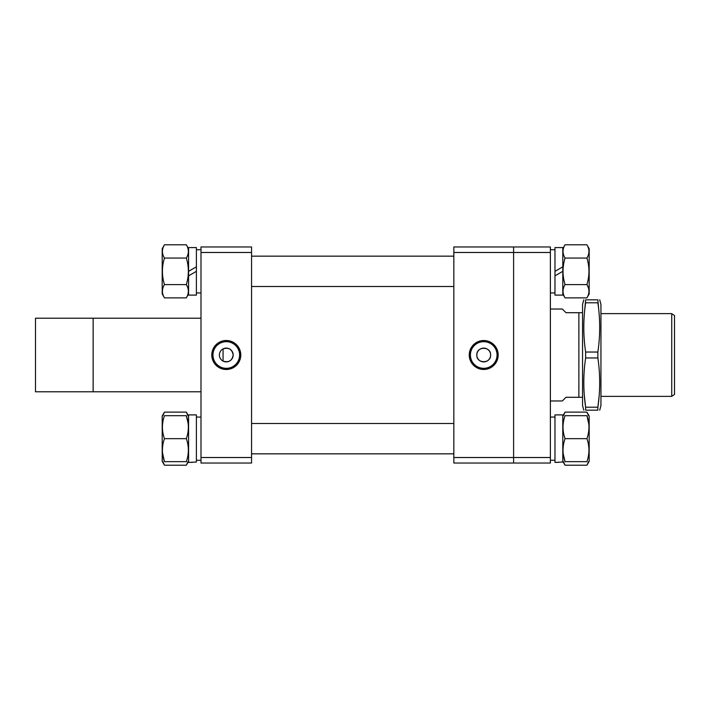 <?xml version="1.0" encoding="UTF-8"?>
<svg xmlns="http://www.w3.org/2000/svg" width="710" height="710" viewBox="0 0 710 710"><rect width="100%" height="100%" fill="white"/><g stroke="black" fill="none" stroke-linecap="round" stroke-linejoin="round"><path stroke-width="1.06" d="M550.374 463.035L513.605 463.035L513.605 457.515L550.374 457.515L550.374 463.035M550.374 252.485L513.605 252.485L513.605 246.965L550.374 246.965L550.374 457.515M453.841 252.485L453.841 246.965L513.605 246.965L513.605 463.035L453.841 463.035L453.841 457.515L513.605 457.515L513.605 252.485L453.841 252.485L453.841 457.515M490.619 355C491.045 363.893 476.401 363.902 476.827 355A6.896 6.896 0 0 1 483.723 348.104A6.896 6.896 0 0 1 490.619 355A6.896 6.896 0 0 1 483.723 361.896A6.896 6.896 0 0 1 476.827 355C476.392 346.116 491.036 346.089 490.619 355M469.257 355A14.466 14.466 0 0 0 483.723 369.466A14.466 14.466 0 0 0 498.18 355A14.466 14.466 0 0 0 483.723 340.534A14.466 14.466 0 0 0 469.257 355M469.718 355A14.005 14.005 0 0 0 483.723 369.005A14.005 14.005 0 0 0 497.719 355A14.005 14.005 0 0 0 483.723 340.995A14.005 14.005 0 0 0 469.718 355M470.393 355A13.321 13.321 0 0 0 483.723 368.321A13.321 13.321 0 0 0 497.044 355A13.321 13.321 0 0 0 483.723 341.679A13.321 13.321 0 0 0 470.393 355M93.134 318.222L93.134 391.778L35.5 391.778L35.5 318.222L200.992 318.222M223.064 361.097C228.7 362.828 232.072 360.795 233.173 355A6.896 6.896 0 0 1 226.277 361.896A6.896 6.896 0 0 1 219.381 355A6.896 6.896 0 0 1 226.277 348.104A6.896 6.896 0 0 1 233.173 355C232.081 349.214 228.709 347.181 223.064 348.903L223.064 361.097M211.784 355A14.493 14.493 0 0 0 226.277 369.493A14.493 14.493 0 0 0 240.779 355A14.493 14.493 0 0 0 226.277 340.507A14.493 14.493 0 0 0 211.784 355M212.281 355A14.005 14.005 0 0 0 226.277 369.005A14.005 14.005 0 0 0 240.282 355A14.005 14.005 0 0 0 226.277 340.995A14.005 14.005 0 0 0 212.281 355M212.956 355A13.321 13.321 0 0 0 226.277 368.321A13.321 13.321 0 0 0 239.607 355A13.321 13.321 0 0 0 226.277 341.679A13.321 13.321 0 0 0 212.956 355M200.992 463.035L200.992 457.515L251.562 457.515L251.562 463.035L200.992 463.035M200.992 252.485L200.992 246.965L251.562 246.965L251.562 252.485L200.992 252.485L200.992 457.515M251.562 252.485L251.562 457.515M93.134 391.778L200.992 391.778M674.5 394.44L671.74 396.375L671.74 313.625L674.5 315.56L674.5 394.44M600.944 313.625L671.74 313.625M600.944 396.375L671.74 396.375M582.555 397.289L566.012 397.289L562.329 400.972L550.374 400.972M578.881 397.289L578.881 312.711L566.012 312.711L562.329 309.027L550.374 309.027M582.555 312.711L578.881 312.711M554.971 462.432L562.79 462.006L562.79 414.897L554.971 414.897L554.971 462.432L558.885 462.325M188.585 462.432L196.395 462.006L196.395 414.897L188.585 414.897L188.585 462.432L192.49 462.325M196.395 266.818L196.395 247.568L188.585 247.568L188.585 271.335L196.395 266.818L196.395 295.103L188.585 295.103L196.395 295.103M196.395 292.937L200.992 292.937L196.395 292.937M196.395 249.725L200.992 249.725M196.395 460.275L200.992 460.275L196.395 460.275M196.395 271.335L188.585 275.844L188.585 295.103M453.841 256.159L251.562 256.159M453.841 286.503L251.562 286.503M453.841 453.841L251.562 453.841L453.841 453.841M550.374 292.937L554.971 292.937L550.374 292.937M554.971 271.335L562.79 266.818L562.79 247.568L554.971 247.568L554.971 295.103L562.79 295.103L562.79 271.335L554.971 275.844M550.374 249.725L554.971 249.725M550.374 460.275L554.971 460.275L550.374 460.275M588.51 461.651L586.922 465.21L589.176 461.305L589.176 416.024L586.922 412.128L588.51 415.678M586.922 438.665C589.62 446.315 589.62 453.974 586.922 461.651C589.62 461.651 589.62 461.651 586.922 461.651C589.62 461.651 589.62 461.651 586.922 461.651L565.045 461.651C562.347 461.651 562.347 461.651 565.045 461.651C562.347 461.651 562.347 461.651 565.045 461.651C562.347 454.01 562.347 446.35 565.045 438.665C562.347 431.023 562.347 423.364 565.045 415.678L586.922 415.678C589.62 423.329 589.62 430.988 586.922 438.665L565.045 438.665M563.216 453.841L565.045 461.651M586.922 415.678C589.62 415.678 589.62 415.678 586.922 415.678C589.62 415.678 589.62 415.678 586.922 415.678L588.821 424.11M565.045 415.678C562.347 415.678 562.347 415.678 565.045 415.678M186.331 438.665C189.029 446.315 189.029 453.974 186.331 461.651C189.029 461.651 189.029 461.651 186.331 461.651C189.029 461.651 189.029 461.651 186.331 461.651L164.454 461.651C161.756 461.651 161.756 461.651 164.454 461.651C161.756 461.651 161.756 461.651 164.454 461.651C161.756 454.01 161.756 446.35 164.454 438.665C161.756 431.023 161.756 423.364 164.454 415.678L186.331 415.678C189.029 423.329 189.029 430.988 186.331 438.665L164.454 438.665M162.865 461.651L164.454 465.21L162.199 461.305L162.199 416.024L164.454 412.128L186.331 412.128L187.919 415.678M162.528 452.918L164.454 461.651M186.331 415.678C189.029 415.678 189.029 415.678 186.331 415.678C189.029 415.678 189.029 415.678 186.331 415.678L188.159 423.497M164.454 415.678C161.756 415.678 161.756 415.678 164.454 415.678M589.176 293.976L589.176 248.695L586.922 244.79C589.62 249.201 589.62 253.63 586.922 258.058C589.62 266.88 589.62 275.728 586.922 284.603C589.62 289.014 589.62 293.443 586.922 297.872L588.981 294.322M562.79 271.335L562.79 266.818M562.986 294.322L565.045 297.872C562.347 293.461 562.347 289.041 565.045 284.603C562.347 275.728 562.347 266.88 565.045 258.058C562.347 253.648 562.347 249.228 565.045 244.79L586.922 244.79M562.79 248.695L565.045 244.79M588.421 287.887L587.152 285.012M565.045 297.872L586.922 297.872M565.045 284.603L586.922 284.603M565.045 258.058L586.922 258.058M562.79 416.024L565.045 412.128L586.922 412.128M562.986 461.651L565.045 465.21L563.456 461.651M565.045 465.21L586.922 465.21M563.456 415.678L565.045 412.128M188.585 275.844L188.585 271.335M188.585 248.686L186.331 244.79C189.029 249.201 189.029 253.63 186.331 258.058C189.029 266.88 189.029 275.728 186.331 284.603C189.029 289.014 189.029 293.443 186.331 297.872L188.39 294.322M164.454 244.79C161.756 249.228 161.756 253.648 164.454 258.058C161.756 266.88 161.756 275.728 164.454 284.603C161.756 289.041 161.756 293.461 164.454 297.872L162.199 293.976L162.199 248.695L164.454 244.79L186.331 244.79M187.83 287.887L187.307 286.503M164.454 297.872L186.331 297.872M164.454 284.603L186.331 284.603M164.454 258.058L186.331 258.058M188.39 461.651L186.331 465.21L187.919 461.651M188.585 416.024L186.331 412.128M164.454 465.21L186.331 465.21M162.865 415.678L164.454 412.128M583.789 410.167L582.555 405.57L582.555 304.43L583.789 299.833M584.543 311.93L585.635 299.833C583.194 299.833 583.194 299.833 585.635 299.833L597.864 299.833L598.956 311.93M597.864 352.036L585.635 352.036C583.194 335.626 583.194 319.207 585.635 302.797L597.864 302.797C600.305 319.207 600.305 335.626 597.864 352.036L597.864 357.964L585.635 357.964C583.194 374.312 583.194 390.722 585.635 407.203L584.321 395.532M599.71 410.167L600.944 405.57L600.944 304.43L599.71 299.833M599.107 396.375L597.864 407.203C600.305 390.722 600.305 374.312 597.864 357.964M597.864 407.203L597.864 410.167C600.305 410.167 600.305 410.167 597.864 410.167L585.635 410.167C583.194 410.167 583.194 410.167 585.635 410.167L585.635 407.203L597.864 407.203M597.864 299.833C600.305 299.833 600.305 299.833 597.864 299.833M585.635 357.964L585.635 352.036M453.841 423.497L251.562 423.497M550.374 417.063L554.971 417.063M196.395 417.063L200.992 417.063M554.971 295.103L562.79 295.103"/></g></svg>
